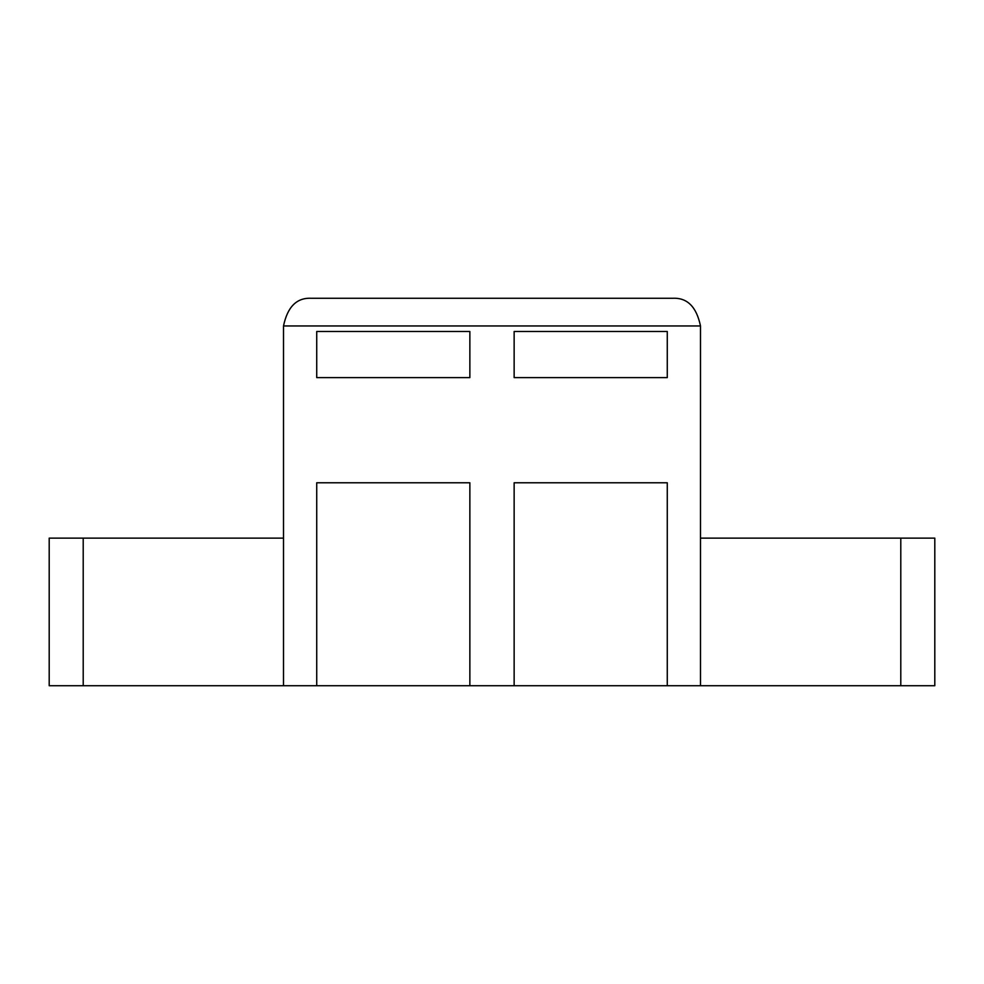 <?xml version="1.0" encoding="UTF-8"?>
<svg xmlns="http://www.w3.org/2000/svg" width="984" height="984" viewBox="0 0 984 984"><rect width="100%" height="100%" fill="white"/><g stroke="black" fill="none" stroke-linecap="round" stroke-linejoin="round"><path stroke-width="1.48" d="M934.8 685.725L700.485 685.725L700.485 538.125L934.8 538.125L934.8 685.725M83.21 685.725L49.2 685.725L49.2 538.125L83.21 538.125L83.21 685.725L700.485 685.725M83.21 538.125L283.515 538.125L283.515 325.95L700.485 325.95L700.485 538.125M49.2 538.125L49.2 685.725M283.515 685.725L283.515 538.125M316.725 331.485L316.725 377.61L469.86 377.61L469.86 331.485L316.725 331.485M514.14 331.485L514.14 377.61L667.275 377.61L667.275 331.485L514.14 331.485M469.86 685.725L469.86 482.775L316.725 482.775L316.725 685.725M667.275 685.725L667.275 482.775L514.14 482.775L514.14 685.725M311.19 298.275C296.725 297.599 287.5 306.823 283.515 325.95C287.5 306.823 296.725 297.599 311.19 298.275L672.81 298.275C687.275 297.599 696.5 306.823 700.485 325.95C696.5 306.823 687.275 297.599 672.81 298.275M900.791 538.125L900.791 685.725"/></g></svg>
